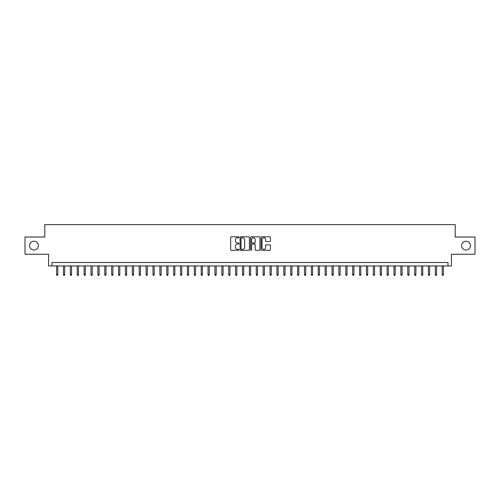 <?xml version="1.0" encoding="UTF-8"?>
<svg xmlns="http://www.w3.org/2000/svg" width="500" height="500" viewBox="0 0 500 500"><rect width="100%" height="100%" fill="white"/><g stroke="black" fill="none" stroke-linecap="round" stroke-linejoin="round"><path stroke-width="0.75" d="M238.981 237.275A0.475 0.475 0 0 0 238.512 236.8L231.325 236.8A0.675 0.675 0 0 0 230.65 237.481L230.65 249.644A0.675 0.675 0 0 0 231.325 250.319L238.512 250.319A0.475 0.475 0 0 0 238.981 249.85A0.475 0.475 0 0 0 238.512 249.375L237.581 249.375A2.163 2.163 0 0 1 235.419 247.213L235.419 246.2A2.163 2.163 0 0 1 237.581 244.037L238.512 244.037A0.475 0.475 0 0 0 238.981 243.562A0.475 0.475 0 0 0 238.512 243.088L237.581 243.088A2.163 2.163 0 0 1 235.419 240.925L235.419 239.913A2.163 2.163 0 0 1 237.581 237.75L238.512 237.75A0.475 0.475 0 0 0 238.981 237.275M461.644 245.625A4.406 4.406 0 0 0 466.05 250.037A4.406 4.406 0 0 0 470.456 245.625A4.406 4.406 0 0 0 466.05 241.219A4.406 4.406 0 0 0 461.644 245.625M29.544 245.625A4.406 4.406 0 0 0 33.95 250.037A4.406 4.406 0 0 0 38.356 245.625A4.406 4.406 0 0 0 33.95 241.219A4.406 4.406 0 0 0 29.544 245.625M269.756 241.569A0.675 0.675 0 0 0 270.431 240.894L270.431 237.481A0.675 0.675 0 0 0 269.756 236.8L261.775 236.8A0.675 0.675 0 0 0 261.1 237.481L261.1 249.644A0.675 0.675 0 0 0 261.775 250.319L269.756 250.319A0.675 0.675 0 0 0 270.431 249.644L270.431 245.519A0.675 0.675 0 0 0 269.756 244.844L266.337 244.844A0.675 0.675 0 0 0 265.663 245.519L265.663 247.569A1.806 1.806 0 0 1 263.856 249.375A1.806 1.806 0 0 1 262.05 247.569L262.05 239.556A1.806 1.806 0 0 1 263.856 237.75A1.806 1.806 0 0 1 265.663 239.556L265.663 240.894A0.675 0.675 0 0 0 266.337 241.569L269.756 241.569M447.975 265.944L451.413 265.944L451.413 254.237L475 254.237L475 237.019L455.2 237.019L455.2 224.625L44.8 224.625L44.8 237.019L25 237.019L25 254.237L48.587 254.237L48.587 265.944L447.975 265.944L447.975 262.5L52.025 262.5L52.025 265.944M249.406 237.481A0.675 0.675 0 0 0 248.731 236.8L240.756 236.8A0.675 0.675 0 0 0 240.081 237.481L240.081 249.644A0.675 0.675 0 0 0 240.756 250.319L248.731 250.319A0.675 0.675 0 0 0 249.406 249.644L249.406 237.481M251.269 236.8L259.244 236.8A0.675 0.675 0 0 1 259.919 237.481L259.919 249.644A0.675 0.675 0 0 1 259.244 250.319L255.831 250.319A0.675 0.675 0 0 1 255.156 249.644L255.156 244.713A0.675 0.675 0 0 0 254.475 244.037L252.213 244.037A0.675 0.675 0 0 0 251.537 244.713L251.537 249.85A0.475 0.475 0 0 1 251.062 250.319A0.475 0.475 0 0 1 250.594 249.85L250.594 237.481A0.675 0.675 0 0 1 251.269 236.8M241.5 237.75A0.475 0.475 0 0 0 241.025 238.225L241.025 248.9A0.475 0.475 0 0 0 241.5 249.375L242.481 249.375A2.163 2.163 0 0 0 244.644 247.213L244.644 239.913A2.163 2.163 0 0 0 242.481 237.75L241.5 237.75M255.156 239.594A1.806 1.806 0 0 0 253.344 237.781A1.806 1.806 0 0 0 251.537 239.594L251.537 242.413A0.675 0.675 0 0 0 252.213 243.088L254.475 243.088A0.675 0.675 0 0 0 255.156 242.413L255.156 239.594M57.812 274.481L57.538 275.375L56.85 275.375L56.575 274.481L57.812 274.481L57.812 265.944M56.575 274.481L56.575 265.944M64.7 274.481L64.425 275.375L63.731 275.375L63.456 274.481L64.7 274.481L64.7 265.944M63.456 274.481L63.456 265.944M71.581 274.481L71.306 275.375L70.619 275.375L70.344 274.481L71.581 274.481L71.581 265.944M70.344 274.481L70.344 265.944M78.469 274.481L78.194 275.375L77.506 275.375L77.231 274.481L78.469 274.481L78.469 265.944M77.231 274.481L77.231 265.944M85.356 274.481L85.081 275.375L84.394 275.375L84.119 274.481L85.356 274.481L85.356 265.944M84.119 274.481L84.119 265.944M92.244 274.481L91.969 275.375L91.275 275.375L91 274.481L92.244 274.481L92.244 265.944M91 274.481L91 265.944M99.125 274.481L98.85 275.375L98.162 275.375L97.888 274.481L99.125 274.481L99.125 265.944M97.888 274.481L97.888 265.944M106.013 274.481L105.738 275.375L105.05 275.375L104.775 274.481L106.013 274.481L106.013 265.944M104.775 274.481L104.775 265.944M112.9 274.481L112.625 275.375L111.938 275.375L111.662 274.481L112.9 274.481L112.9 265.944M111.662 274.481L111.662 265.944M119.787 274.481L119.513 275.375L118.819 275.375L118.544 274.481L119.787 274.481L119.787 265.944M118.544 274.481L118.544 265.944M126.669 274.481L126.394 275.375L125.706 275.375L125.431 274.481L126.669 274.481L126.669 265.944M125.431 274.481L125.431 265.944M133.556 274.481L133.281 275.375L132.594 275.375L132.319 274.481L133.556 274.481L133.556 265.944M132.319 274.481L132.319 265.944M140.444 274.481L140.169 275.375L139.481 275.375L139.206 274.481L140.444 274.481L140.444 265.944M139.206 274.481L139.206 265.944M147.331 274.481L147.056 275.375L146.369 275.375L146.088 274.481L147.331 274.481L147.331 265.944M146.088 274.481L146.088 265.944M154.219 274.481L153.938 275.375L153.25 275.375L152.975 274.481L154.219 274.481L154.219 265.944M152.975 274.481L152.975 265.944M161.1 274.481L160.825 275.375L160.138 275.375L159.863 274.481L161.1 274.481L161.1 265.944M159.863 274.481L159.863 265.944M167.987 274.481L167.712 275.375L167.025 275.375L166.75 274.481L167.987 274.481L167.987 265.944M166.75 274.481L166.75 265.944M174.875 274.481L174.6 275.375L173.912 275.375L173.631 274.481L174.875 274.481L174.875 265.944M173.631 274.481L173.631 265.944M181.762 274.481L181.481 275.375L180.794 275.375L180.519 274.481L181.762 274.481L181.762 265.944M180.519 274.481L180.519 265.944M188.644 274.481L188.369 275.375L187.681 275.375L187.406 274.481L188.644 274.481L188.644 265.944M187.406 274.481L187.406 265.944M195.531 274.481L195.256 275.375L194.569 275.375L194.294 274.481L195.531 274.481L195.531 265.944M194.294 274.481L194.294 265.944M202.419 274.481L202.144 275.375L201.456 275.375L201.181 274.481L202.419 274.481L202.419 265.944M201.181 274.481L201.181 265.944M209.306 274.481L209.031 275.375L208.337 275.375L208.062 274.481L209.306 274.481L209.306 265.944M208.062 274.481L208.062 265.944M216.188 274.481L215.912 275.375L215.225 275.375L214.95 274.481L216.188 274.481L216.188 265.944M214.95 274.481L214.95 265.944M223.075 274.481L222.8 275.375L222.113 275.375L221.838 274.481L223.075 274.481L223.075 265.944M221.838 274.481L221.838 265.944M229.963 274.481L229.688 275.375L229 275.375L228.725 274.481L229.963 274.481L229.963 265.944M228.725 274.481L228.725 265.944M236.85 274.481L236.575 275.375L235.881 275.375L235.606 274.481L236.85 274.481L236.85 265.944M235.606 274.481L235.606 265.944M243.731 274.481L243.456 275.375L242.769 275.375L242.494 274.481L243.731 274.481L243.731 265.944M242.494 274.481L242.494 265.944M250.619 274.481L250.344 275.375L249.656 275.375L249.381 274.481L250.619 274.481L250.619 265.944M249.381 274.481L249.381 265.944M257.506 274.481L257.231 275.375L256.544 275.375L256.269 274.481L257.506 274.481L257.506 265.944M256.269 274.481L256.269 265.944M264.394 274.481L264.119 275.375L263.425 275.375L263.15 274.481L264.394 274.481L264.394 265.944M263.15 274.481L263.15 265.944M271.275 274.481L271 275.375L270.312 275.375L270.038 274.481L271.275 274.481L271.275 265.944M270.038 274.481L270.038 265.944M278.163 274.481L277.887 275.375L277.2 275.375L276.925 274.481L278.163 274.481L278.163 265.944M276.925 274.481L276.925 265.944M285.05 274.481L284.775 275.375L284.088 275.375L283.812 274.481L285.05 274.481L285.05 265.944M283.812 274.481L283.812 265.944M291.938 274.481L291.663 275.375L290.969 275.375L290.694 274.481L291.938 274.481L291.938 265.944M290.694 274.481L290.694 265.944M298.819 274.481L298.544 275.375L297.856 275.375L297.581 274.481L298.819 274.481L298.819 265.944M297.581 274.481L297.581 265.944M305.706 274.481L305.431 275.375L304.744 275.375L304.469 274.481L305.706 274.481L305.706 265.944M304.469 274.481L304.469 265.944M312.594 274.481L312.319 275.375L311.631 275.375L311.356 274.481L312.594 274.481L312.594 265.944M311.356 274.481L311.356 265.944M319.481 274.481L319.206 275.375L318.519 275.375L318.238 274.481L319.481 274.481L319.481 265.944M318.238 274.481L318.238 265.944M326.369 274.481L326.087 275.375L325.4 275.375L325.125 274.481L326.369 274.481L326.369 265.944M325.125 274.481L325.125 265.944M333.25 274.481L332.975 275.375L332.287 275.375L332.013 274.481L333.25 274.481L333.25 265.944M332.013 274.481L332.013 265.944M340.138 274.481L339.862 275.375L339.175 275.375L338.9 274.481L340.138 274.481L340.138 265.944M338.9 274.481L338.9 265.944M347.025 274.481L346.75 275.375L346.062 275.375L345.781 274.481L347.025 274.481L347.025 265.944M345.781 274.481L345.781 265.944M353.913 274.481L353.631 275.375L352.944 275.375L352.669 274.481L353.913 274.481L353.913 265.944M352.669 274.481L352.669 265.944M360.794 274.481L360.519 275.375L359.831 275.375L359.556 274.481L360.794 274.481L360.794 265.944M359.556 274.481L359.556 265.944M367.681 274.481L367.406 275.375L366.719 275.375L366.444 274.481L367.681 274.481L367.681 265.944M366.444 274.481L366.444 265.944M374.569 274.481L374.294 275.375L373.606 275.375L373.331 274.481L374.569 274.481L374.569 265.944M373.331 274.481L373.331 265.944M381.456 274.481L381.181 275.375L380.487 275.375L380.213 274.481L381.456 274.481L381.456 265.944M380.213 274.481L380.213 265.944M388.338 274.481L388.062 275.375L387.375 275.375L387.1 274.481L388.338 274.481L388.338 265.944M387.1 274.481L387.1 265.944M395.225 274.481L394.95 275.375L394.263 275.375L393.988 274.481L395.225 274.481L395.225 265.944M393.988 274.481L393.988 265.944M402.113 274.481L401.838 275.375L401.15 275.375L400.875 274.481L402.113 274.481L402.113 265.944M400.875 274.481L400.875 265.944M409 274.481L408.725 275.375L408.031 275.375L407.756 274.481L409 274.481L409 265.944M407.756 274.481L407.756 265.944M415.881 274.481L415.606 275.375L414.919 275.375L414.644 274.481L415.881 274.481L415.881 265.944M414.644 274.481L414.644 265.944M422.769 274.481L422.494 275.375L421.806 275.375L421.531 274.481L422.769 274.481L422.769 265.944M421.531 274.481L421.531 265.944M429.656 274.481L429.381 275.375L428.694 275.375L428.419 274.481L429.656 274.481L429.656 265.944M428.419 274.481L428.419 265.944M436.544 274.481L436.269 275.375L435.575 275.375L435.3 274.481L436.544 274.481L436.544 265.944M435.3 274.481L435.3 265.944M443.425 274.481L443.15 275.375L442.463 275.375L442.188 274.481L443.425 274.481L443.425 265.944M442.188 274.481L442.188 265.944"/></g></svg>
